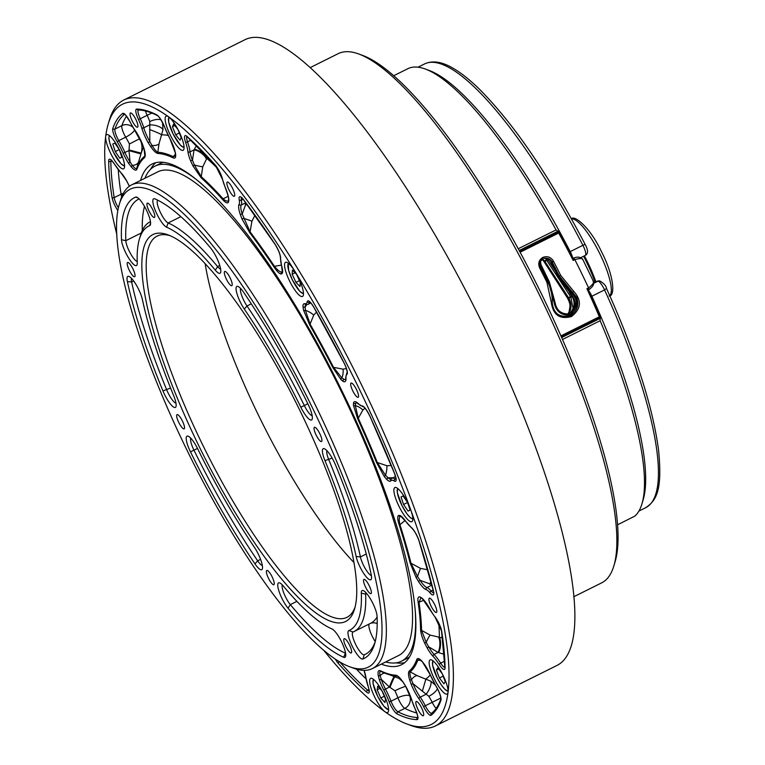 <?xml version="1.0" encoding="UTF-8"?>
<svg xmlns="http://www.w3.org/2000/svg" width="765" height="765" viewBox="0 0 765 765"><rect width="100%" height="100%" fill="white"/><g stroke="black" fill="none" stroke-linecap="round" stroke-linejoin="round"><path stroke-width="1.15" d="M617.498 524.819L634.768 516.155A251.083 61.688 -116.5 0 0 641.912 503.963A251.083 61.688 -116.5 0 0 600.152 320.736L600.19 318.374L601.089 317.131A247.908 60.913 -116.5 0 0 591.871 296.227A9.534 2.343 -116.5 0 0 589.098 291.197M155.897 162.629A279.694 68.716 -116.5 0 0 150.466 169.428M381.314 664.125A279.694 68.716 -116.5 0 0 401.491 664.737A279.694 68.716 -116.5 0 0 415.07 638.708A279.694 68.716 -116.5 0 0 315.553 340.234A279.694 68.716 -116.5 0 0 152.254 163.949A279.694 68.716 -116.5 0 0 140.569 180.416M409.591 656.839A276.509 67.942 63.5 0 1 406.97 658.455L401.453 661.209A276.509 67.942 -116.5 0 0 415.366 613.167M385.656 661.964A276.509 67.942 -116.5 0 0 401.453 661.209M108.238 123.94L109.452 119.904A349.615 85.9 63.5 0 1 123.854 99.986L245.211 39.579A349.615 85.9 63.5 0 1 484.006 326.751A349.615 85.9 63.5 0 1 556.757 665.56L435.4 725.966A349.615 85.9 63.5 0 1 410.824 725.44L406.875 723.977A346.43 85.116 -116.5 0 0 448.051 692.258A19.068 4.686 -116.5 0 0 441.271 671.899A19.068 4.686 -116.5 0 0 430.131 659.889A19.068 4.686 -116.5 0 0 429.203 661.658A19.068 4.686 -116.5 0 0 435.993 682.007A19.068 4.686 -116.5 0 0 447.123 694.027A19.068 4.686 -116.5 0 0 448.051 692.258A346.43 85.116 -116.5 0 0 410.738 509.873A19.068 4.686 -116.5 0 0 394.874 487.544A19.068 4.686 -116.5 0 0 393.946 489.323A19.068 4.686 -116.5 0 0 400.736 509.672A19.068 4.686 -116.5 0 0 411.866 521.692A19.068 4.686 -116.5 0 0 412.794 519.913A19.068 4.686 -116.5 0 0 410.738 509.873A346.43 85.116 -116.5 0 0 295.013 271.537A19.068 4.686 -116.5 0 0 285.517 262.328A19.068 4.686 -116.5 0 0 284.59 264.097A19.068 4.686 -116.5 0 0 291.369 284.446A19.068 4.686 -116.5 0 0 302.51 296.466A19.068 4.686 -116.5 0 0 303.437 294.697A19.068 4.686 -116.5 0 0 295.013 271.537A346.43 85.116 -116.5 0 0 168.654 116.854A19.068 4.686 -116.5 0 0 166.11 116.156A19.068 4.686 -116.5 0 0 165.183 117.934A19.068 4.686 -116.5 0 0 171.972 138.283A19.068 4.686 -116.5 0 0 183.103 150.303A19.068 4.686 -116.5 0 0 184.03 148.525A19.068 4.686 -116.5 0 0 179.134 131.819A19.068 4.686 -116.5 0 0 168.654 116.854A346.43 85.116 -116.5 0 0 108.238 123.94A346.43 85.116 -116.5 0 0 105.685 136.438A346.43 85.116 -116.5 0 0 116.844 234.549M123.854 99.986A349.615 85.9 63.5 0 1 362.648 387.147A349.615 85.9 63.5 0 1 452.383 693.434A349.615 85.9 63.5 0 1 435.4 725.966M573.75 596.748L601.634 582.873A295.577 72.627 -116.5 0 0 613.817 566.033A295.577 72.627 -116.5 0 0 540.128 296.428A295.577 72.627 -116.5 0 0 359.024 54.076A295.577 72.627 -116.5 0 0 338.245 53.636L310.361 67.511M359.024 54.076L362.973 55.539A292.402 71.843 63.5 0 1 542.136 295.29A292.402 71.843 63.5 0 1 615.031 561.998L613.817 566.033M323.815 650.413A346.43 85.116 -116.5 0 0 385.091 711.832A346.43 85.116 -116.5 0 0 406.875 723.977M254.955 215.252L251.924 221.219L250.098 231.862A1.587 0.928 143 0 0 249.801 232.77L241.941 218.847L240.162 214.152A1.587 0.803 -18 0 0 242.209 214.057L246.129 203.251M316.547 312.024L313.736 315.103L309.72 324.953L303.504 310.102L302.959 306.507A1.587 1.377 -0.7 0 0 305.13 307.014L306.794 304.661M137.91 126.455A7.946 1.951 -116.5 0 0 135.08 117.973A7.946 1.951 -116.5 0 0 130.442 112.962A7.946 1.951 -116.5 0 0 130.06 113.708A7.946 1.951 -116.5 0 0 132.881 122.19A7.946 1.951 -116.5 0 0 137.518 127.191A7.946 1.951 -116.5 0 0 137.91 126.455M124.532 167.028A19.068 4.686 -116.5 0 0 117.743 146.679A19.068 4.686 -116.5 0 0 106.612 134.659A19.068 4.686 -116.5 0 0 105.685 136.438A19.068 4.686 -116.5 0 0 112.474 156.787A19.068 4.686 -116.5 0 0 123.605 168.807A19.068 4.686 -116.5 0 0 124.532 167.028M388.553 710.761A19.068 4.686 -116.5 0 0 381.764 690.413A19.068 4.686 -116.5 0 0 370.633 678.392A19.068 4.686 -116.5 0 0 369.705 680.162A19.068 4.686 -116.5 0 0 374.601 696.867A19.068 4.686 -116.5 0 0 385.091 711.832A19.068 4.686 -116.5 0 0 387.626 712.531A19.068 4.686 -116.5 0 0 388.553 710.761M117.083 216.495A7.946 1.951 -116.5 0 0 116.94 216.992A7.946 1.951 -116.5 0 0 116.949 217.968M234.731 195.544A7.946 1.951 -116.5 0 0 231.9 187.071A7.946 1.951 -116.5 0 0 227.262 182.06A7.946 1.951 -116.5 0 0 226.88 182.797A7.946 1.951 -116.5 0 0 229.701 191.279A7.946 1.951 -116.5 0 0 234.348 196.289A7.946 1.951 -116.5 0 0 234.731 195.544M358.536 396.538A7.946 1.951 -116.5 0 0 355.706 388.065A7.946 1.951 -116.5 0 0 351.068 383.055A7.946 1.951 -116.5 0 0 350.686 383.791A7.946 1.951 -116.5 0 0 353.507 392.273A7.946 1.951 -116.5 0 0 358.154 397.284A7.946 1.951 -116.5 0 0 358.536 396.538M436.805 611.704A7.946 1.951 -116.5 0 0 433.975 603.222A7.946 1.951 -116.5 0 0 429.337 598.211A7.946 1.951 -116.5 0 0 428.945 598.947A7.946 1.951 -116.5 0 0 431.776 607.429A7.946 1.951 -116.5 0 0 436.413 612.44A7.946 1.951 -116.5 0 0 436.805 611.704M423.686 714.979A7.946 1.951 -116.5 0 0 420.855 706.506A7.946 1.951 -116.5 0 0 416.217 701.495A7.946 1.951 -116.5 0 0 415.835 702.232A7.946 1.951 -116.5 0 0 418.656 710.714A7.946 1.951 -116.5 0 0 423.294 715.724A7.946 1.951 -116.5 0 0 423.686 714.979M131.542 278.403A12.709 3.127 -116.5 0 0 131.637 282.008A254.267 62.472 -116.5 0 0 166.76 389.997A12.709 3.127 -116.5 0 0 175.988 403.26M190.753 438.173A12.709 3.127 -116.5 0 0 193.966 450.193A254.267 62.472 -116.5 0 0 257.662 560.812A12.709 3.127 -116.5 0 0 262.338 565.536M365.833 592.569A12.709 3.127 -116.5 0 0 365.641 594.118A228.84 56.227 63.5 0 1 354.004 631.565A228.84 56.227 63.5 0 1 353.028 632.005A12.709 3.127 -116.5 0 0 352.971 632.033A12.709 3.127 -116.5 0 0 355.792 644.694A12.709 3.127 -116.5 0 0 364.245 654.821A254.267 62.472 -116.5 0 0 365.335 654.324A254.267 62.472 -116.5 0 0 375.175 641.787M326.942 450.719A12.709 3.127 -116.5 0 0 328.797 459.727A228.84 56.227 63.5 0 1 360.411 556.92A12.709 3.127 -116.5 0 0 365.297 568.625A12.709 3.127 -116.5 0 0 371.388 575.576M240.593 288.443A12.709 3.127 -116.5 0 0 246.999 305.99A228.84 56.227 63.5 0 1 304.317 405.555A12.709 3.127 -116.5 0 0 312.177 415.806M170.203 235.725A212.947 52.316 -116.5 0 0 157.169 236.06A212.947 52.316 -116.5 0 0 167.439 361.491A212.947 52.316 -116.5 0 0 270.58 558.507A212.947 52.316 -116.5 0 0 346.928 617.336A212.947 52.316 -116.5 0 0 355.056 607.142M353.851 562.438A212.947 52.316 63.5 0 1 327.124 530.365A212.947 52.316 63.5 0 1 205.135 263.638M151.556 215.223A7.946 1.951 -116.5 0 0 154.406 217.423A7.946 1.951 -116.5 0 0 154.023 212.737A7.946 1.951 -116.5 0 0 150.169 205.383A7.946 1.951 -116.5 0 0 147.32 203.194A7.946 1.951 -116.5 0 0 147.702 207.87A7.946 1.951 -116.5 0 0 151.556 215.223M318.67 439.32A7.946 1.951 -116.5 0 0 321.52 441.51A7.946 1.951 -116.5 0 0 321.137 436.834A7.946 1.951 -116.5 0 0 317.284 429.481A7.946 1.951 -116.5 0 0 314.434 427.291A7.946 1.951 -116.5 0 0 314.817 431.967A7.946 1.951 -116.5 0 0 318.67 439.32M228.955 283.48A7.946 1.951 -116.5 0 0 231.805 285.68A7.946 1.951 -116.5 0 0 231.422 280.994A7.946 1.951 -116.5 0 0 227.568 273.641A7.946 1.951 -116.5 0 0 224.719 271.451A7.946 1.951 -116.5 0 0 225.101 276.127A7.946 1.951 -116.5 0 0 228.955 283.48M271.011 582.5A7.946 1.951 -116.5 0 0 273.86 584.69A7.946 1.951 -116.5 0 0 273.468 580.013A7.946 1.951 -116.5 0 0 269.624 572.66A7.946 1.951 -116.5 0 0 266.775 570.47A7.946 1.951 -116.5 0 0 267.157 575.146A7.946 1.951 -116.5 0 0 271.011 582.5M348.41 650.757A7.946 1.951 -116.5 0 0 351.259 652.947A7.946 1.951 -116.5 0 0 350.867 648.271A7.946 1.951 -116.5 0 0 347.023 640.917A7.946 1.951 -116.5 0 0 344.174 638.727A7.946 1.951 -116.5 0 0 344.556 643.403A7.946 1.951 -116.5 0 0 348.41 650.757M368.147 591.45A7.946 1.951 -116.5 0 0 370.996 593.64A7.946 1.951 -116.5 0 0 370.614 588.964A7.946 1.951 -116.5 0 0 366.77 581.61A7.946 1.951 -116.5 0 0 363.92 579.421A7.946 1.951 -116.5 0 0 364.303 584.097A7.946 1.951 -116.5 0 0 368.147 591.45M181.286 426.66A7.946 1.951 -116.5 0 0 184.136 428.859A7.946 1.951 -116.5 0 0 183.753 424.173A7.946 1.951 -116.5 0 0 179.909 416.829A7.946 1.951 -116.5 0 0 177.059 414.63A7.946 1.951 -116.5 0 0 177.442 419.306A7.946 1.951 -116.5 0 0 181.286 426.66M131.81 274.53A7.946 1.951 -116.5 0 0 134.659 276.729A7.946 1.951 -116.5 0 0 134.277 272.044A7.946 1.951 -116.5 0 0 130.423 264.69A7.946 1.951 -116.5 0 0 127.583 262.5A7.946 1.951 -116.5 0 0 127.965 267.176A7.946 1.951 -116.5 0 0 131.81 274.53M135.682 197.102A15.893 3.902 63.5 0 1 136.734 197.16A15.893 3.902 63.5 0 1 141.315 201.52A15.893 3.902 63.5 0 1 150.428 224.681A15.893 3.902 63.5 0 1 149.71 225.618A225.656 55.443 -116.5 0 0 139.45 238.91A225.656 55.443 -116.5 0 0 137.27 262.978A15.893 3.902 63.5 0 1 137.117 264.671A15.893 3.902 63.5 0 1 128.759 258.245A15.893 3.902 63.5 0 1 121.492 239.732A257.442 63.256 63.5 0 1 135.682 197.102L138.025 197.934M127.382 281.568A15.893 3.902 63.5 0 1 128.941 276.414A15.893 3.902 63.5 0 1 133.521 280.774A15.893 3.902 63.5 0 1 142.424 299.66A225.656 55.443 -116.5 0 0 173.598 395.495A15.893 3.902 63.5 0 1 176.007 406.531A15.893 3.902 63.5 0 1 170.71 404.379A15.893 3.902 63.5 0 1 162.945 390.915A257.442 63.256 63.5 0 1 127.382 281.568L131.637 282.008L133.674 280.994M190.485 451.857A15.893 3.902 63.5 0 1 188.152 436.184A15.893 3.902 63.5 0 1 192.732 440.554A15.893 3.902 63.5 0 1 197.743 448.921A225.656 55.443 -116.5 0 0 254.267 547.099A15.893 3.902 63.5 0 1 262.357 568.806A15.893 3.902 63.5 0 1 254.965 563.862A257.442 63.256 63.5 0 1 190.485 451.857L197.504 448.433M332.02 628.973A15.893 3.902 63.5 0 1 336.457 633.286A15.893 3.902 63.5 0 1 345.579 656.447A15.893 3.902 63.5 0 1 343.667 657.269A257.442 63.256 63.5 0 1 288.042 608.213A15.893 3.902 63.5 0 1 279.053 591.393A15.893 3.902 63.5 0 1 279.684 582.892A15.893 3.902 63.5 0 1 283.26 585.971A225.656 55.443 -116.5 0 0 332.02 628.973M361.31 593.162A15.893 3.902 63.5 0 1 363.232 590.59A15.893 3.902 63.5 0 1 367.812 594.95A15.893 3.902 63.5 0 1 377.088 616.418A257.442 63.256 63.5 0 1 374.601 643.872A257.442 63.256 63.5 0 1 362.897 659.038A15.893 3.902 63.5 0 1 352.254 646.253A15.893 3.902 63.5 0 1 348.869 630.523A225.656 55.443 -116.5 0 0 361.31 593.162L365.641 594.118L366.722 593.573M324.972 460.645A15.893 3.902 63.5 0 1 324.341 448.73A15.893 3.902 63.5 0 1 328.921 453.1A15.893 3.902 63.5 0 1 335.634 465.225A257.442 63.256 63.5 0 1 371.197 574.572A15.893 3.902 63.5 0 1 371.407 578.847A15.893 3.902 63.5 0 1 364.092 574.008A15.893 3.902 63.5 0 1 356.146 556.49A225.656 55.443 -116.5 0 0 324.972 460.645L332.134 458.072M210.538 247.927A15.893 3.902 63.5 0 1 211.542 249.218A15.893 3.902 63.5 0 1 220.664 272.369A15.893 3.902 63.5 0 1 215.319 270.169A225.656 55.443 -116.5 0 0 166.56 227.167A15.893 3.902 63.5 0 1 155.477 210.911A15.893 3.902 63.5 0 1 154.769 198.814A15.893 3.902 63.5 0 1 154.903 198.871A257.442 63.256 63.5 0 1 210.538 247.927M244.312 309.041A15.893 3.902 63.5 0 1 236.844 293.291A15.893 3.902 63.5 0 1 237.992 286.454A15.893 3.902 63.5 0 1 242.572 290.824A15.893 3.902 63.5 0 1 243.605 292.278A257.442 63.256 63.5 0 1 308.094 404.283A15.893 3.902 63.5 0 1 312.197 419.077A15.893 3.902 63.5 0 1 300.827 407.219A225.656 55.443 -116.5 0 0 244.312 309.041L246.999 305.99L251.303 303.848M230.475 294.296A216.122 53.101 63.5 0 1 354.491 609.236A216.122 53.101 63.5 0 1 268.104 561.845A216.122 53.101 63.5 0 1 155.878 339.01A216.122 53.101 63.5 0 1 168.185 234.912A216.122 53.101 63.5 0 1 230.475 294.296M226.048 262.825A266.975 65.599 -116.5 0 0 119.33 204.274A266.975 65.599 -116.5 0 0 272.531 593.315A266.975 65.599 -116.5 0 0 349.471 666.688A266.975 65.599 -116.5 0 0 364.676 538.091A266.975 65.599 -116.5 0 0 226.048 262.825M119.33 204.274L120.545 200.239A270.15 66.373 63.5 0 1 131.676 184.843A270.15 66.373 63.5 0 1 228.525 259.488A270.15 66.373 63.5 0 1 359.387 509.423A270.15 66.373 63.5 0 1 372.412 668.553A270.15 66.373 63.5 0 1 353.42 668.151L349.471 666.688M372.412 668.553L398.622 655.509A270.15 66.373 -116.5 0 0 385.589 496.38A270.15 66.373 -116.5 0 0 254.735 246.445A270.15 66.373 -116.5 0 0 157.877 171.8L131.676 184.843M595.007 281.941A57.212 14.057 -116.5 0 0 583.619 256.237M584.441 255.826A55.941 13.741 63.5 0 1 595.849 281.683M541.955 259.612L542.069 259.526C539.669 261.946 539.162 264.633 540.539 267.607L540.52 267.635C539.124 264.556 539.602 261.879 541.955 259.612L542.815 257.442L544.298 258.407L547.319 258.436L550.771 260.636L558.555 276.242A44.408 43.012 73.1 0 0 571.12 291.943L576.093 297.585C578.445 303.083 577.738 308.085 573.98 312.608L571.885 314.492C577.575 309.997 579.172 304.307 576.657 297.413L559.272 276.022L560.659 275.343L573.769 291.398C581.964 300.645 581.19 309.022 571.445 316.519L571.398 316.547C559.817 319.655 553.124 314.989 551.326 302.567L546.87 282.199A222.481 54.659 -116.5 0 0 539.66 267.97C537.805 263.485 538.856 259.976 542.815 257.442L542.834 257.423C547.291 255.778 550.829 257.011 553.449 261.114A222.481 54.659 63.5 0 1 560.659 275.343M569.81 314.272L573.071 308.553L574.152 308.974M540.52 267.635A221.209 54.353 63.5 0 1 547.692 281.788C550.934 288.405 552.445 295.357 552.234 302.644C553.487 313.143 559.072 317.571 568.988 315.935L568.452 316.108M541.792 258.895L543.925 261.171L568.625 299.651L570.212 305.627L569.37 311.326L567.917 314.224M569.179 313.985L568.701 313.899C571.484 309.242 571.742 304.403 569.495 299.383L568.567 297.738L567.678 298.015A6.359 0.602 147.2 0 1 567.448 297.987L543.714 261.19L544.613 260.97L542.672 258.828M567.62 298.264L569.59 302.72L570.04 305.79L569.17 311.489L567.735 314.367M540.444 261.544L541.037 264.881L549.327 281.969L554.874 301.859C556.451 310.494 561.347 314.501 569.571 313.88L570.26 314.989C561.166 315.754 555.734 311.374 553.965 301.85L548.543 282.419L539.774 264.049M547.692 281.788L540.539 267.607L539.66 267.97M571.398 316.547L568.988 315.935M569.571 313.88L571.771 314.884L569.571 313.88C566.148 314.74 562.935 313.956 559.942 311.508C557.609 310.255 555.926 307.033 554.912 301.831L553.965 301.85M586.918 288.759L588.428 289.839A221.209 54.353 63.5 0 1 600.009 316.079L599.32 316.777A222.481 54.659 -116.5 0 0 586.918 288.759L588.572 287.936C592.99 284.417 594.472 282.151 592.999 281.137M560.908 335.892L599.32 316.777L599.473 317.762L561.29 336.772L599.454 317.771A1.272 1.272 0 0 0 600.076 316.136L588.428 289.839M573.195 258.446L573.176 260.425A222.481 54.659 -116.5 0 0 558.689 233.038L559.617 232.818A221.209 54.353 63.5 0 1 573.195 258.446L559.626 232.751A1.272 1.272 0 0 0 558.144 232.149A1.272 1.234 -106.9 0 1 559.569 232.723M545.359 258.254L570.872 297.136L573.071 308.553A12.747 12.345 73.1 0 0 571.933 296.428L569.38 292.498M571.608 314.492L572.373 314.071M571.618 314.425L572.325 312.502C577.91 306.258 577.805 299.87 571.99 293.339L568.405 289.639M573.253 313.325L572.325 312.502L571.063 312.914M550.312 260.186L558.498 277.14L570.69 293.731C576.475 300.253 576.619 306.631 571.101 312.875L570.432 313.832M582.509 259.517C582.806 258.14 580.252 258.168 574.831 259.603L573.176 260.425M544.298 258.407L547.252 258.427M571.885 314.492L571.445 316.519M570.661 315.84L573.932 312.656C577.68 308.295 578.388 303.284 576.055 297.595L576.877 297.145M571.12 291.943L558.517 276.242L559.272 276.022A221.209 54.353 -116.5 0 0 552.101 261.869C550.341 258.972 547.817 257.795 544.527 258.341M551.23 261.257L551.613 262.022L553.449 261.114M572.392 256.772A9.534 2.343 -116.5 0 0 570.212 251.618A247.908 60.913 -116.5 0 0 559.349 231.173A247.908 60.913 -116.5 0 0 429.423 70.552L425.474 69.079A251.083 61.688 -116.5 0 0 407.822 68.707L393.784 75.697M641.912 503.963L643.126 499.927A247.908 60.913 -116.5 0 0 601.089 317.131A6.359 1.559 63.5 0 0 600.716 317.102L599.961 317.341M518.249 248.74L556.059 229.921L557.886 231.26L559.349 231.173A6.359 1.559 63.5 0 1 559.158 231.374A6.359 1.559 63.5 0 1 559.1 231.393L519.521 251.092L559.158 231.374M396.041 662.853A279.694 68.716 -116.5 0 0 404.742 662.624M201.769 183.973A276.509 67.942 -116.5 0 0 155.046 166.11L160.564 163.366A276.509 67.942 63.5 0 1 163.442 162.247M115.276 151.566L119.273 149.577L114.827 143.084L112.79 144.021L115.276 151.566L119.799 158.183L121.845 157.246L119.397 149.835M121.817 157.179L119.799 158.183M155.046 166.11A276.509 67.942 -116.5 0 0 144.91 178.255M157.858 200.248A12.709 3.127 -116.5 0 0 157.829 200.267A12.709 3.127 -116.5 0 0 159.923 211.427A12.709 3.127 -116.5 0 0 168.147 222.969A228.84 56.227 63.5 0 1 217.604 266.574A12.709 3.127 -116.5 0 0 220.645 269.098M282.285 584.871A12.709 3.127 -116.5 0 0 284.073 593.716A12.709 3.127 -116.5 0 0 290.318 604.618A254.267 62.472 -116.5 0 0 345.264 653.071A12.709 3.127 -116.5 0 0 345.56 653.167M139.45 238.91L140.655 234.874A228.84 56.227 63.5 0 1 150.083 221.831A228.84 56.227 63.5 0 1 150.447 221.659L150.083 221.831M139.096 198.9A254.267 62.472 -116.5 0 0 138.761 199.072A254.267 62.472 -116.5 0 0 125.833 240.679A12.709 3.127 -116.5 0 0 130.289 253.186A12.709 3.127 -116.5 0 0 137.212 261.429M384.958 702.566L385.512 698.942L381.898 690.738L377.719 686.157L377.164 689.781L380.779 697.996L384.958 702.566M384.317 696.227L380.779 697.996M379.822 688.462L377.164 689.781M407.516 502.433L403.079 495.959L401.051 496.925L403.557 504.489L408.08 511.077L410.107 510.112L407.649 502.691M410.088 510.073L408.08 511.077M407.554 502.5L403.557 504.489M181.181 137.528L177.929 129.457L173.569 124.054L172.45 126.732L175.701 134.803L180.062 140.205L181.181 137.528M179.354 132.986L175.701 134.803M174.793 125.565L172.45 126.732M300.272 282.438L296.485 274.205L292.431 270.074L292.163 274.166L295.95 282.39L300.004 286.531L300.272 282.438M299.45 280.65L295.95 282.39M295.041 272.732L292.163 274.166M442.218 673.678L437.81 667.912L436.404 670.054L439.426 678L443.863 683.805L445.268 681.663L442.275 673.783M443.165 676.136L439.426 678M438.613 668.954L436.404 670.054M416.762 712.961A336.896 82.773 63.5 0 1 404.809 708.371A9.534 2.343 63.5 0 1 400.927 703.867A9.534 2.343 63.5 0 1 397.915 697.785A28.601 7.028 -116.5 0 0 394.922 690.747L389.452 687.027L381.305 679.358A1.587 0.803 162.1 0 1 379.258 679.454L378.206 675.246C377.661 671.412 378.417 669.92 380.463 670.771A289.294 71.078 -116.5 0 0 395.84 675.227C397.551 675.447 399.885 677.608 402.811 681.701L405.479 685.899L411.905 700.654A1.587 0.908 163.8 0 1 411.895 700.377M437.389 688.596A9.534 3.385 -32 0 1 428.821 696.293L413.062 683.738A1.587 0.478 158.2 0 1 411.13 684.149L409.552 679.607C408.261 674.998 408.156 672.158 409.237 671.058A289.294 71.078 -116.5 0 0 416.81 659.468C417.604 657.728 419.421 658.426 422.261 661.553L425.034 665.215A1.587 0.698 146.4 0 0 425.082 665.407A1.587 0.698 146.4 0 0 425.235 665.531M444.331 655.022A28.601 7.028 -116.5 0 0 443.69 654.18L438.077 652.421L428.763 646.894L427.205 648.079L424.613 643.021C422.089 637.455 420.75 633.028 420.587 629.738A289.294 71.078 -116.5 0 0 418.044 601.711C417.566 598.087 418.235 596.49 420.052 596.949L422.041 598.192A1.587 1.32 131.5 0 0 422.366 598.699L435.103 617.192A1.587 0.995 141.8 0 0 435.342 617.374M431.766 584.575L420.071 580.358A1.587 0.698 146.5 0 0 418.704 581.84L416.055 577.412L410.107 562.906A289.294 71.078 -116.5 0 0 399.053 524.465C397.523 519.502 397.341 516.49 398.508 515.438L400.085 515.486A1.587 1.463 116.4 0 0 400.755 516.222L405.393 521.013A1.587 0.87 143.9 0 0 405.603 521.175M393.43 477.781L388.056 477.8A1.587 1.31 131.7 0 0 387.09 479.789L384.47 476.844L376.523 462.529A289.294 71.078 -116.5 0 0 357.551 418.445L353.42 405.221L353.564 402.792A1.587 1.501 18.8 0 0 355.715 403.442L355.381 405.727L358.269 418.254L357.551 418.445M313.736 315.103A9.534 3.672 32 0 0 305.417 310.332L310.246 324.408A290.413 71.355 63.5 0 1 333.55 367.334L343.055 369.16A9.534 4.59 -90.6 0 1 341.859 377.891L344.011 379.325A1.587 1.463 116.8 0 0 343.189 381.419L341.027 379.708L332.928 367.716A289.294 71.078 -116.5 0 0 309.72 324.953M281.654 265.857A1.587 0.975 -15.2 0 0 281.654 266.182L282.295 271.948A1.587 1.501 19.3 0 0 282.409 273.162L281.3 274.052C279.541 273.899 277.14 271.575 274.08 267.09A289.294 71.078 -116.5 0 0 249.801 232.77M228.41 202.285A1.587 1.53 33.9 0 1 228.477 200.707L228.62 199.617A1.587 1.377 -0.5 0 0 228.831 200.287L228.41 202.285C227.454 203.595 225.618 202.792 222.911 199.847A289.294 71.078 -116.5 0 0 201.138 177.805L192.904 165.833L190.552 160.707L192.484 160.287L194.052 149.873L196.318 145.723M174.344 148.802A1.587 0.803 -17.9 0 0 174.353 149.041A1.587 0.803 -17.9 0 0 174.487 149.242L175.529 153.44C176.074 157.274 175.319 158.766 173.273 157.915A289.294 71.078 -116.5 0 0 157.906 153.459C156.184 153.239 153.861 151.078 150.925 146.985L148.257 142.787L149.806 141.592L149.758 121.578A9.534 4.054 160.4 0 1 160.975 119.837M144.03 148.553A1.587 0.928 -16 0 0 144.04 148.831L142.519 144.451A1.587 0.478 -21.8 0 0 142.615 144.547L144.183 149.089C145.484 153.689 145.589 156.538 144.499 157.628A289.294 71.078 -116.5 0 0 136.925 169.218C136.132 170.958 134.315 170.26 131.484 167.143L128.711 163.471A1.587 0.698 -33.6 0 1 130.079 161.989L128.998 150.629L129.428 143.992A28.601 7.028 -116.5 0 0 125.699 137.174L118.805 140.607A28.601 7.028 63.5 0 1 124.991 152.618A16.753 4.112 -116.5 0 0 130.079 161.989L132.374 165.393C134.716 168.424 136.189 169.314 136.782 168.061A1.587 1.501 20.2 0 0 136.925 169.218M126.627 180.769L129.381 186.23M397.58 676.298L396.7 676.04A1.587 1.53 -87.1 0 1 395.84 675.227M420.817 660.291L417.757 660.224A1.587 1.501 -159.8 0 1 416.81 659.468M422.261 661.553A1.587 1.138 138.3 0 0 422.452 661.916L419.383 659.42L417.757 660.224A290.413 71.355 63.5 0 1 410.155 671.861L417.231 675.667L430.772 681.156L435.361 685.058M423.887 600.229L419 602.246A1.587 1.224 171.5 0 1 418.044 601.711M420.052 596.949A1.587 1.501 105.6 0 0 421.008 597.79L419 602.246A290.413 71.355 63.5 0 1 421.553 630.37L430.14 635.103L442.543 637.962M405.039 520.525L399.932 524.694A1.587 0.813 162.2 0 1 399.053 524.465M400.697 516.193A9.534 5.298 67.6 0 0 400.411 516.241C399.053 517.303 398.89 520.124 399.932 524.694A290.413 71.355 63.5 0 1 411.025 563.279L420.501 568.376L427.778 569.82M365.001 408.175L362.887 410.011L358.269 418.254A290.413 71.355 63.5 0 1 377.317 462.519L386.88 465.722L391.298 465.522M343.055 369.16L346.402 368.587M240.162 214.152A19.747 4.848 63.5 0 1 239.082 204.351A17.48 4.294 -116.5 0 0 239.445 203.194A17.48 4.294 -116.5 0 0 239.235 199.885A1.587 1.176 -10.3 0 0 241.377 200.172A19.068 4.686 63.5 0 1 241.606 203.786A19.068 4.686 63.5 0 1 241.214 205.039A18.159 4.466 -116.5 0 0 240.851 206.244A18.159 4.466 -116.5 0 0 242.209 214.057L250.098 231.862A290.413 71.355 63.5 0 1 274.472 266.325L281.377 265.12M217.729 168.539A303.437 74.549 -116.5 0 0 206.837 158.365L202.744 166.789L201.252 176.686A1.587 1.31 132 0 0 201.138 177.805M202.744 166.789A9.534 1.014 15.3 0 1 194.396 165.001L201.252 176.686A290.413 71.355 63.5 0 1 223.103 198.814L228.19 196.328M162.534 122.553L162.983 129.687L158.996 143.849L157.848 152.245A1.587 1.53 92.9 0 0 157.906 153.459M149.758 121.578A19.068 4.686 -116.5 0 0 147.148 115.305L140.253 118.738A19.068 4.686 63.5 0 1 143.772 127.803A18.159 4.466 -116.5 0 0 149.806 141.592L152.025 145.493C154.473 149.452 156.404 151.7 157.848 152.245A290.413 71.355 63.5 0 1 173.273 156.72L175.472 154.052M136.428 132.479A38.135 9.371 63.5 0 1 139.727 138.666C142.127 143.332 142.625 148.161 141.19 153.153L136.782 168.061A290.413 71.355 63.5 0 1 144.394 156.433L144.996 155.066M399.081 678.469L402.744 681.72M144.499 157.628A1.587 1.54 50.2 0 1 144.394 156.433L144.862 155.697L144.04 148.831A1.587 0.928 -16 0 0 144.183 149.089M134.669 129.849A9.534 2.687 -30.7 0 1 125.699 137.174A9.534 2.343 63.5 0 1 121.769 126.053A9.534 2.343 63.5 0 1 121.855 125.642A336.896 82.773 63.5 0 1 126.512 116.213M139.794 138.455A316.92 77.867 63.5 0 0 139.727 138.666L129.428 143.992M143.562 147.301A303.437 74.549 -116.5 0 0 141.19 153.153L129.285 149.997M140.951 153.918L128.998 150.629L123.146 153.22A27.014 6.636 -116.5 0 0 117.303 141.879A11.121 2.735 63.5 0 1 112.809 128.424A338.484 83.165 63.5 0 1 122.677 113.421A11.121 2.735 63.5 0 1 130.165 122.056A17.48 4.294 -116.5 0 0 134.803 129.935A19.747 4.848 63.5 0 1 142.615 144.547M138.599 161.778A9.534 6.024 16.5 0 1 132.374 165.393A1.587 1.138 -41.7 0 0 131.484 167.143M121.731 196.825A9.534 2.343 63.5 0 1 121.071 194.205A9.534 7.315 171.2 0 1 123.347 193.354M222.911 199.847A1.587 1.147 138.1 0 1 223.103 198.814C225.799 201.214 227.721 201.721 228.859 200.325M206.837 158.365A9.534 3.968 35.5 0 0 194.492 149.366M206.416 158.967A9.534 4.054 35.9 0 0 194.052 149.873L190.055 151.862A16.753 4.112 -116.5 0 0 192.484 160.287L194.396 165.001L192.904 165.833M150.925 146.985A1.587 0.832 -35.4 0 1 152.025 145.493A9.534 4.552 -168.1 0 0 158.996 143.849M149.605 129.591A9.534 0.765 -158.7 0 1 161.759 134.86A303.437 74.549 -116.5 0 1 168.252 135.453M148.257 142.787A19.747 4.848 63.5 0 1 141.688 127.793A1.587 0.908 -16.2 0 0 143.772 127.803L149.615 124.896A9.534 3.902 -169.2 0 1 162.983 129.687M145.455 110.992A9.534 2.343 63.5 0 0 147.148 115.305A9.534 0.775 154.7 0 1 151.881 113.086M173.273 157.915A1.587 1.473 115.8 0 1 173.273 156.72L175.319 156.07L175.338 153A1.587 1.224 -8.8 0 0 175.529 153.44M332.928 367.716L333.55 367.334L341.859 377.891A1.587 1.234 135.5 0 0 341.027 379.708M305.885 304.604A16.753 4.112 -116.5 0 0 305.168 306.105A16.753 4.112 -116.5 0 0 305.13 307.014L305.417 310.332A1.587 1.033 -13.9 0 1 303.504 310.102M241.941 218.847L243.614 218.398A9.534 0.842 -162.7 0 1 251.924 221.219M245.278 204.523A9.534 4.447 -135.7 0 1 247.401 204.953M274.08 267.09A1.587 0.708 146.3 0 1 274.472 266.325C277.532 270.179 279.98 272.082 281.826 272.044A9.534 5.317 63.5 0 0 282.419 271.24M420.501 568.376L417.489 576.466L420.071 580.358A18.159 4.466 -116.5 0 0 426.947 587.549A19.068 4.686 63.5 0 1 431.173 591.049A9.534 2.343 -116.5 0 0 433.573 592.856M410.107 562.906A1.587 1.023 165.9 0 0 411.025 563.279L417.489 576.466L416.055 577.412M430.858 581.094A9.534 4.208 -94 0 1 429.681 584.278M353.42 405.221A1.587 1.301 -5.4 0 0 355.381 405.727A9.534 4.858 -138.9 0 1 362.887 410.011M376.523 462.529L377.317 462.519L385.493 475.256L388.056 477.8A16.753 4.112 -116.5 0 0 391.011 479.081M384.47 476.844A1.587 0.937 142.8 0 1 385.493 475.256A9.534 3.309 97.7 0 0 386.88 465.722M417.231 675.667A9.534 5.039 -65.3 0 0 411.436 679.722L413.062 683.738A18.159 4.466 -116.5 0 0 420.243 697.173A19.068 4.686 63.5 0 1 425.292 705.77A9.534 2.343 -116.5 0 0 431.623 713.229M409.237 671.058A1.587 1.54 -129.8 0 0 410.155 671.861C409.524 672.971 409.944 675.591 411.436 679.722A1.587 0.928 164 0 1 409.552 679.607M430.284 674.883A303.437 74.549 -116.5 0 1 425.933 678.899L422.337 691.254M430.772 681.156A9.534 3.347 -61.6 0 1 426.086 694.266L420.243 697.173A1.587 0.813 144.9 0 0 418.933 698.761A19.747 4.848 63.5 0 1 411.13 684.149M440.822 698.015L423.571 706.631A17.48 4.294 -116.5 0 0 418.933 698.761M443.69 654.18A9.534 5.862 142.1 0 0 444.245 653.884M438.756 652.411A9.534 3.643 94.4 0 0 439.349 637.197A303.437 74.549 -116.5 0 0 438.747 623.14M420.587 629.738A1.587 1.367 178.9 0 0 421.553 630.37L426.229 642.447L428.763 646.894A16.753 4.112 -116.5 0 0 434.08 654.419L438.077 652.421A9.534 3.729 94 0 0 438.603 637.14M424.613 643.021L426.229 642.447A9.534 1.559 112.5 0 1 430.14 635.103M402.811 681.701A1.587 0.832 144.6 0 0 402.897 681.931C399.32 677.494 397.437 675.562 397.245 676.155L396.7 676.04A290.413 71.355 63.5 0 1 386.258 673.707A290.413 71.355 63.5 0 1 381.276 671.565C379.736 670.895 379.364 672.263 380.157 675.667L381.305 679.358A16.753 4.112 -116.5 0 0 385.455 689.016A28.601 7.028 63.5 0 1 391.02 701.218A9.534 2.343 -116.5 0 0 397.915 711.804A336.896 82.773 -116.5 0 0 417.738 717.513A1.587 1.53 -89 0 0 417.03 719.626A338.484 83.165 63.5 0 1 397.102 713.898A11.121 2.735 63.5 0 1 389.06 701.543A27.014 6.636 -116.5 0 0 383.801 690.02A18.341 4.504 63.5 0 1 379.258 679.454M397.102 713.898A1.587 1.463 -63.4 0 1 397.915 711.804L404.809 708.371A9.534 8.788 116.6 0 0 409.696 695.815A327.363 80.43 -116.5 0 0 410.356 696.14M389.06 701.543A1.587 0.564 159.1 0 0 391.02 701.218L397.915 697.785A9.534 3.376 159.1 0 1 409.696 695.815A38.135 9.371 63.5 0 0 405.699 686.425A9.534 0.908 154.9 0 0 394.922 690.747M390.131 687.18A9.534 0.985 111.2 0 1 394.797 676.882M383.801 690.02L389.452 687.027A9.534 0.87 111.2 0 1 394.08 676.614M378.206 675.246A1.587 1.224 171.2 0 0 380.157 675.667A9.534 6.426 109 0 1 384.699 673.095M281.826 272.044A1.587 1.53 91.4 0 0 281.3 274.052M398.508 515.438A1.587 1.54 52 0 0 400.411 516.241M422.452 661.916L430.542 675.342M421.008 597.79L422.366 598.699M405.479 686.004L402.897 681.931A1.587 0.832 144.6 0 0 403.079 682.084M400.659 679.062L381.152 671.517A1.587 1.473 -64.2 0 1 380.463 670.771M556.059 229.921A251.083 61.688 -116.5 0 0 425.474 69.079M561.634 337.566L600.19 318.374M600.152 320.736L562.476 339.478M405.479 685.899A19.747 4.848 63.5 0 1 412.048 700.893A17.48 4.294 -116.5 0 0 415.28 709.212A11.121 2.735 63.5 0 1 417.92 718.517A11.121 2.735 63.5 0 1 417.03 719.626M364.083 670.35A18.341 4.504 63.5 0 1 365.842 677.207A27.014 6.636 -116.5 0 0 368.214 686.674A11.121 2.735 63.5 0 1 369.218 691.981A11.121 2.735 63.5 0 1 366.674 692.182A338.484 83.165 63.5 0 1 338.398 663.513A11.121 2.735 63.5 0 1 335.357 659.181M422.041 598.192A19.747 4.848 63.5 0 1 430.265 609.6A17.48 4.294 -116.5 0 0 434.969 616.896A11.121 2.735 63.5 0 1 441.721 631.383A338.484 83.165 63.5 0 1 445.048 667.807A11.121 2.735 63.5 0 1 445.02 668.4A11.121 2.735 63.5 0 1 439.263 664.575A27.014 6.636 -116.5 0 0 433.028 656.313A18.341 4.504 63.5 0 1 427.205 648.079M445.048 667.807A1.587 1.377 179.4 0 1 444.838 667.137L444.79 667.673L445.154 667.329M425.034 665.215A18.341 4.504 63.5 0 1 430.599 675.466A27.014 6.636 -116.5 0 0 436.442 686.807A11.121 2.735 63.5 0 1 441.032 699.793A11.121 2.735 63.5 0 1 440.927 700.262A338.484 83.165 63.5 0 1 431.068 715.265A11.121 2.735 63.5 0 1 423.571 706.631M353.564 402.792A19.747 4.848 63.5 0 1 358.613 403.92A17.48 4.294 -116.5 0 0 362.046 405.919A11.121 2.735 63.5 0 1 369.839 416.007A338.484 83.165 63.5 0 1 394.482 473.248A11.121 2.735 63.5 0 1 396.117 480.229A11.121 2.735 63.5 0 1 394.338 481.022A27.014 6.636 -116.5 0 0 390.781 480.869A18.341 4.504 63.5 0 1 387.09 479.789M400.085 515.486A18.341 4.504 63.5 0 1 405.297 520.764A27.014 6.636 -116.5 0 0 411.188 527.343A11.121 2.735 63.5 0 1 419.077 540.855A338.484 83.165 63.5 0 1 433.401 590.733A11.121 2.735 63.5 0 1 433.755 593.86A11.121 2.735 63.5 0 1 430.054 592.865A17.48 4.294 -116.5 0 0 426.182 589.652A19.747 4.848 63.5 0 1 418.704 581.84M433.401 590.733A1.587 1.033 166.1 0 1 433.239 590.427A1.587 1.033 166.1 0 1 433.239 590.083M239.235 199.885A11.121 2.735 63.5 0 1 243.5 199.646A338.484 83.165 63.5 0 1 275.018 244.178A11.121 2.735 63.5 0 1 280.602 258.407A1.587 1.415 2.9 0 1 280.392 257.642L281.654 266.182A1.587 0.975 -15.2 0 0 281.807 266.45A18.341 4.504 63.5 0 1 282.591 272.369A18.341 4.504 63.5 0 1 282.409 273.162M302.959 306.507A18.341 4.504 63.5 0 1 304.766 303.715A27.014 6.636 -116.5 0 0 307.253 301.678A11.121 2.735 63.5 0 1 313.927 307.339A338.484 83.165 63.5 0 1 344.049 362.878A11.121 2.735 63.5 0 1 347.339 373.492A11.121 2.735 63.5 0 1 346.803 374.525A17.48 4.294 -116.5 0 0 345.962 377.862A19.747 4.848 63.5 0 1 345.952 379.794A19.747 4.848 63.5 0 1 343.189 381.419M344.049 362.878L344.011 362.916C346.134 367.2 347.176 370.432 347.138 372.612L345.761 377.308A1.587 1.31 -4.8 0 0 345.962 377.862M111.891 160.87L110.858 161.386A336.896 82.773 -116.5 0 0 114.176 197.638A9.534 2.343 -116.5 0 0 118.412 207.831M111.107 160.201A9.534 2.343 -116.5 0 0 110.877 160.87A9.534 2.343 -116.5 0 0 110.858 161.386A1.587 1.377 -0.6 0 1 108.687 160.88A11.121 2.735 63.5 0 1 114.473 164.112A27.014 6.636 -116.5 0 0 120.707 172.374A18.341 4.504 63.5 0 1 126.531 180.617M133.139 127.506A9.534 8.989 19.1 0 0 121.855 125.642L114.96 129.075A9.534 2.343 -116.5 0 0 114.865 129.486A9.534 2.343 -116.5 0 0 118.805 140.607L117.303 141.879M138.302 109.969A9.534 2.343 -116.5 0 0 137.977 110.753A9.534 2.343 -116.5 0 0 140.253 118.738L138.465 119.474A11.121 2.735 63.5 0 1 136.706 109.06A338.484 83.165 63.5 0 1 156.634 114.788A11.121 2.735 63.5 0 1 164.676 127.143A27.014 6.636 -116.5 0 0 169.945 138.666A18.341 4.504 63.5 0 1 174.487 149.242M190.887 140.177L187.54 141.85A28.601 7.028 63.5 0 1 190.055 151.862A1.587 1.272 -6.8 0 1 187.894 151.48A27.014 6.636 -116.5 0 0 185.522 142.013A11.121 2.735 63.5 0 1 187.062 136.505A338.484 83.165 63.5 0 1 215.338 165.173A11.121 2.735 63.5 0 1 222.586 179.507A17.48 4.294 -116.5 0 0 225.273 187.435A19.747 4.848 63.5 0 1 228.831 200.287M186.909 136.629A9.534 2.343 -116.5 0 0 186.679 137.298A9.534 2.343 -116.5 0 0 187.54 141.85A1.587 0.727 -19 0 1 185.522 142.013M243.127 199.302L241.377 200.172A9.534 2.343 -116.5 0 1 241.262 198.365A9.534 2.343 -116.5 0 1 241.491 197.695M433.114 660.922A16.849 4.141 -116.5 0 0 435.983 675.275A16.849 4.141 -116.5 0 0 446.425 690.537A16.849 4.141 -116.5 0 0 448.099 691.024M288.501 263.361A16.849 4.141 -116.5 0 0 288.73 270.667A16.849 4.141 -116.5 0 0 295.988 286.273A16.849 4.141 -116.5 0 0 303.485 293.464M169.094 117.188A16.849 4.141 -116.5 0 0 168.759 122.161A16.849 4.141 -116.5 0 0 175.787 138.838A16.849 4.141 -116.5 0 0 184.078 147.291M397.857 488.577A16.849 4.141 -116.5 0 0 400.238 501.83A16.849 4.141 -116.5 0 0 410.193 517.475A16.849 4.141 -116.5 0 0 412.842 518.689M373.616 679.425A16.849 4.141 -116.5 0 0 377.164 695.242A16.849 4.141 -116.5 0 0 388.018 709.518A16.849 4.141 -116.5 0 0 388.601 709.528M109.596 135.692A16.849 4.141 -116.5 0 0 108.955 138.427A16.849 4.141 -116.5 0 0 115.4 155.831A16.849 4.141 -116.5 0 0 124.58 165.795M551.183 261.267L550.771 260.636M558.546 276.222L551.613 262.022L552.435 261.563M575.242 296.093L576.093 297.585M570.986 315.323L570.26 314.989M520.133 252.23L558.689 233.038L557.962 232.225L556.891 232.55L519.54 251.14M519.636 251.303L557.962 232.225A1.272 1.234 -106.9 0 1 558.144 232.149L557.083 232.474A1.272 1.234 -106.9 0 0 556.891 232.55L556.815 232.541M588.572 287.936A222.481 54.659 -116.5 0 0 574.831 259.603L573.587 258.149C577.317 256.533 580.348 256.868 582.662 259.163L593.449 281.405C594.405 284.073 592.885 286.818 588.907 289.658L588.572 287.936M552.234 302.644L552.263 302.634C552.473 295.309 550.963 288.357 547.73 281.769L546.87 282.199M568.548 316.079C564.035 316.806 560.955 316.5 559.311 315.161C555.17 313.526 552.818 309.347 552.263 302.634L551.326 302.567M541.037 264.881L540.253 265.331M549.327 281.969L548.543 282.419M554.874 301.859L549.366 281.96L541.075 264.872L540.482 261.467M599.483 317.762A1.272 1.234 73.1 0 0 600.066 316.222M569.734 302.567L567.448 297.987M555.926 271.852L547.979 259.651A7.028 6.809 73.1 0 0 546.908 258.36M570.527 296.581L568.567 297.738L544.976 261.515L548.868 259.077M568.873 298.235L572.574 296.007M546.583 259.813L544.613 260.97L544.976 261.515M572.44 293.005L570.642 293.731C578.225 302.959 575.261 308.276 571.082 312.885L570.413 313.822M575.203 296.093L571.99 292.651L573.769 291.398M571.073 291.943L571.981 292.603M551.919 262.558L552.693 262.108M570.212 251.618L582.901 245.307A247.908 60.913 -116.5 0 0 424.69 63.868L417.996 67.196M585.225 255.434A9.534 2.343 -116.5 0 0 585.311 255.395A9.534 2.343 -116.5 0 0 582.901 245.307L585.11 244.36C588.275 250.098 588.342 253.779 585.311 255.395L580.721 257.681M593.669 283.318L598.01 281.157A15.893 3.902 -116.5 0 0 597.532 281.195L593.697 283.107M606.425 288.482L604.56 289.906A9.534 2.343 -116.5 0 0 598.01 281.157A3.175 3.041 -84.3 0 1 599.617 280.86L597.981 281.023A3.175 3.079 -107.3 0 0 597.532 281.195L593.707 282.39M599.617 280.86C603.748 283.165 606.062 285.728 606.559 288.539C635.332 352.426 652.66 406.215 658.541 449.916C662.394 488.94 657.068 500.3 645.603 507.74A247.908 60.913 -116.5 0 0 604.56 289.906L591.871 296.227M609.734 295.596A42.907 10.538 -116.5 0 0 599.358 252.804A42.907 10.538 -116.5 0 0 571.531 218.991M300.827 407.219L307.846 403.796M215.319 270.169L217.604 266.574L219.765 265.493M180.856 216.638L168.147 222.969L166.56 227.167M356.146 556.49L360.411 556.92L366.234 554.023M362.897 659.038L364.245 654.821L366.378 653.759M353.028 632.005L348.869 630.523M288.042 608.213L290.318 604.618L296.877 601.347M345.522 652.937L343.667 657.269M260.578 559.358L257.662 560.812L254.965 563.862M170.595 388.094L162.945 390.915M149.71 225.618L150.581 222.902M141.276 232.99L125.833 240.679L121.492 239.732M375.233 641.539A12.709 3.127 63.5 0 1 369.313 623.944M354.004 631.565L370.556 623.332A228.84 56.227 -116.5 0 0 377.107 617.001M142.309 230.475A254.267 62.472 63.5 0 1 144.508 206.454M370.365 623.418A9.534 9.237 -112 0 1 377.202 623.571M280.602 258.407A27.014 6.636 -116.5 0 0 281.807 266.45M190.552 160.707A18.341 4.504 63.5 0 1 187.894 151.48M141.688 127.793A17.48 4.294 -116.5 0 0 138.465 119.474M128.711 163.471A18.341 4.504 63.5 0 1 123.146 153.22M117.867 210.576A11.121 2.735 63.5 0 1 112.015 197.303A338.484 83.165 63.5 0 1 108.687 160.88M365.976 678.804A336.896 82.773 63.5 0 1 356.404 669.136M368.921 689.552L367.63 690.193A9.534 2.343 -116.5 0 0 369.036 690.967M339.746 661.945A336.896 82.773 -116.5 0 0 367.63 690.193A1.587 1.31 -48.3 0 0 366.674 692.182M436.136 708.419A9.534 2.343 63.5 0 1 433.774 705.187A9.534 2.343 63.5 0 1 432.196 702.337A19.068 4.686 -116.5 0 0 428.821 696.293M433.028 656.313A1.587 1.195 136.7 0 1 434.08 654.419A28.601 7.028 63.5 0 1 440.678 663.159A9.534 2.343 -116.5 0 0 444.838 667.396M444.675 661.17L440.678 663.159A1.587 0.612 147.4 0 0 439.263 664.575M431.89 585.082L426.947 587.549A1.587 1.501 107.4 0 0 426.182 589.652M433.153 590.064L431.173 591.049A1.587 1.09 139.6 0 0 430.054 592.865M356.356 402.553A18.159 4.466 -116.5 0 0 355.715 403.442M395.543 476.566L392.005 478.326A28.601 7.028 63.5 0 1 395.189 478.947A9.534 2.343 -116.5 0 0 395.935 479.225M395.916 478.584L395.189 478.947A1.587 1.434 121.5 0 0 394.338 481.022M309.892 302.07L309.414 302.309A28.601 7.028 63.5 0 1 308.132 304.317L310.829 302.978M344.011 379.325A18.159 4.466 -116.5 0 0 345.589 379.555M309.596 301.85A9.534 2.343 -116.5 0 0 309.414 302.309A1.587 1.473 12.5 0 1 307.253 301.678M245.775 202.773L241.214 205.039A1.587 1.52 31.5 0 1 239.082 204.351M124.599 114.291A336.896 82.773 -116.5 0 0 114.96 129.075A1.587 1.501 19.1 0 1 112.809 128.424M118.231 169.591A336.896 82.773 63.5 0 0 121.071 194.205L114.176 197.638A1.587 1.214 -8.8 0 1 112.015 197.303M130.174 122.056L130.165 122.056C125.957 115.391 124.035 112.761 124.379 114.176L124.877 114.09M122.677 113.421A1.587 1.54 52.5 0 0 124.532 114.243M129.342 186.258L126.531 180.712L120.927 172.775A1.587 1.195 -43.3 0 1 120.707 172.374M187.062 136.505A1.587 1.31 131.7 0 0 187.387 137.002L215.529 165.536A1.587 1.138 138.4 0 0 215.835 165.756M222.424 178.828A1.587 1.081 -12.8 0 0 222.414 179.173A1.587 1.081 -12.8 0 0 222.586 179.507M215.338 165.173A1.587 1.138 138.4 0 0 215.529 165.536L222.414 179.173L225.187 187.377C230.189 201.061 228.018 197.561 228.62 199.617M175.338 153L169.945 138.666M136.706 109.06A1.587 1.53 91 0 0 138.063 109.959C143.61 110.045 150.026 111.9 157.303 115.525A1.587 1.463 116.6 0 1 156.634 114.788M304.766 303.715A1.587 1.511 100.5 0 0 305.857 304.594L308.132 304.317M347.128 372.651A1.587 1.54 62.6 0 0 346.803 374.525M243.5 199.646A1.587 0.947 142.8 0 0 243.614 199.923L275.075 244.37A1.587 0.698 146.4 0 0 275.228 244.494M275.018 244.178A1.587 0.698 146.4 0 0 275.075 244.37C278.489 250.059 280.267 254.487 280.392 257.642M405.297 520.764A1.587 0.87 143.9 0 0 405.393 521.013L411.57 527.898C414.276 530.451 416.734 534.706 418.952 540.664A1.587 0.803 162.1 0 1 418.943 540.434M411.188 527.343A1.587 1.358 128.8 0 0 411.57 527.898M419.077 540.855A1.587 0.803 162.1 0 1 418.952 540.664L433.889 592.789M358.613 403.92A1.587 1.243 135 0 0 358.871 404.36L363.423 406.808C364.915 407.563 367.028 410.623 369.772 415.978L369.801 415.911M362.046 405.919A1.587 1.54 82.3 0 0 363.471 406.827M392.005 478.326L390.963 479.148A1.587 1.53 40.6 0 0 390.781 480.869M369.839 416.007L394.386 473.153L396.251 479.158M430.599 675.466L436.452 686.941C439.33 692.038 440.793 696.035 440.841 698.904L440.803 699.057C438.517 705.588 435.409 710.341 431.479 713.315A1.587 1.54 -127.5 0 0 431.068 715.265M440.927 700.262A1.587 1.501 -160.9 0 1 440.803 699.057M434.969 616.896A1.587 0.995 141.8 0 0 435.103 617.192L441.529 630.943L444.838 667.137M365.842 677.207A1.587 1.272 173.2 0 1 365.651 676.709L369.352 690.9M338.398 663.513A1.587 1.138 -41.6 0 1 339.373 661.725M412.048 700.893A1.587 0.908 163.8 0 1 411.905 700.654L415.223 709.203C419.191 719.272 417.135 715.275 417.728 717.637L418.053 717.446M557.886 231.26L519.206 250.518M599.722 317.599L600.716 317.102M345.665 379.526L345.761 377.308M432.827 660.692L432.598 665.129L437.169 677.819L441.023 684.512L444.771 689.255L448.108 691.397M288.204 263.131L288.673 270.561L292.469 280.095L299.794 291.322L303.485 293.837M168.807 116.959L168.683 122.008L173.053 133.913L180.464 145.226L184.088 147.664M397.57 488.357L397.312 492.65L401.931 505.522L407.114 514.09L410.336 517.685L412.851 519.053M373.33 679.196L373.081 683.547L377.661 696.313L384.02 706.382L388.61 709.901M109.309 135.472L108.879 138.188L109.749 142.806L113.516 152.321L120.947 163.72L124.59 166.168M557.876 232.55L557.111 231.479M541.563 258.886L543.714 261.19M550.226 260.1L558.498 277.14L570.642 293.731M547.291 258.446L550.723 260.636M597.981 281.023L593.697 282.352M585.11 244.36C549.136 175.558 513.86 123.777 479.273 89.036C469.92 79.895 461.266 73.01 453.32 68.381C442.237 61.764 432.684 60.253 424.69 63.868M645.603 507.74L638.909 511.068M571.465 218.962C573.712 214.496 589.872 226.736 601.491 251.704C614.257 276.318 615.232 296.351 609.103 296.036M142.519 144.451L130.127 122.075M120.927 172.775L111.346 159.99M187.148 136.409L186.66 136.495L187.387 137.002M169.916 138.723L164.571 127.028C161.377 120.124 158.957 116.299 157.303 115.525M309.835 301.639L309.347 301.716C310.217 302.022 311.747 303.935 313.927 307.444L344.011 362.916M241.73 197.485L243.614 199.923M356.433 402.514L358.871 404.36M364.016 670.35L365.651 676.709"/></g></svg>
